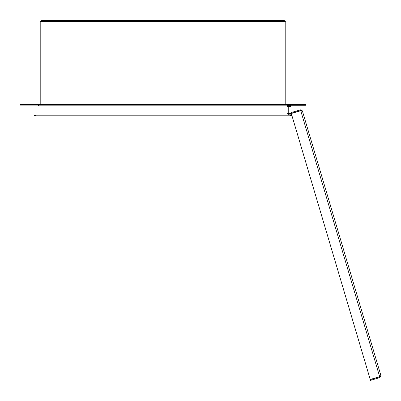 <?xml version="1.0" encoding="UTF-8"?>
<svg xmlns="http://www.w3.org/2000/svg" width="401" height="401" viewBox="0 0 401 401"><rect width="100%" height="100%" fill="white"/><g stroke="black" fill="none" stroke-linecap="round" stroke-linejoin="round"><path stroke-width="0.6" d="M291.031 112.616L300.459 109.814L302.344 110.836L300.459 109.814L300.675 110.541L291.246 113.338L291.031 112.616M379.717 376.835L379.932 377.557L380.95 375.677L379.932 377.557L370.504 380.359L370.288 379.632L379.717 376.835L380.223 375.892M301.617 111.052L300.675 110.541M300.89 111.267L302.344 110.836L380.95 375.677L379.501 376.108L379.662 376.649L370.233 379.451L291.301 113.518L300.73 110.721L379.501 376.108M299.091 111.207L296.875 111.869M288.555 105.378L286.981 106.952L288.555 105.378L290.765 105.378L290.765 106.636L288.555 106.636L288.239 106.952L288.555 106.636M288.239 113.257L288.555 113.573L291.316 113.573L288.555 113.573L288.239 113.257L288.239 106.952M286.981 113.257L288.555 114.831L286.981 113.257M291.692 114.831L288.555 114.831L291.692 114.831M38.205 105.122L20.05 105.122L20.05 104.365L38.205 104.365L38.205 105.122L38.962 105.879L286.981 105.879L286.981 115.082L38.962 115.082L38.962 104.365L286.981 104.365L286.981 105.879M38.962 104.571L38.205 104.365L38.962 104.571M286.981 105.122L38.962 105.122M304.945 104.491L304.945 105.247L305.893 105.247L305.893 104.491L287.738 104.491L287.738 105.247L286.981 106.004M304.945 105.247L287.738 105.247M286.981 104.696L287.738 104.491L286.981 104.696M40.792 22.346L40.792 104.365L40.792 22.155L41.549 21.398L284.394 21.398L285.151 22.155L285.151 104.365L285.151 22.346L284.204 21.398L41.739 21.398L40.792 22.346L41.739 21.398M35.433 115.212L34.486 115.212L34.486 115.969L291.457 115.969L291.457 115.212L35.433 115.212L35.433 115.969M285.151 22.346L284.204 21.398M285.908 104.365L285.908 22.155L284.394 20.641L285.908 22.155M40.035 104.365L40.035 22.155L41.549 20.641L284.394 20.641M41.549 20.641L40.035 22.155M286.249 115.082L286.665 115.212M39.699 115.082L39.278 115.212M20.997 104.365L20.997 105.122M290.509 115.212L290.509 115.969"/></g></svg>
